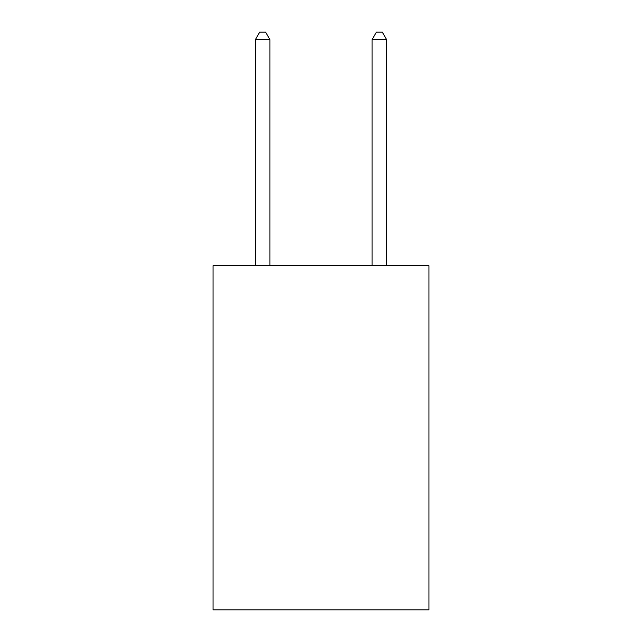<?xml version="1.0" encoding="UTF-8"?>
<svg xmlns="http://www.w3.org/2000/svg" width="642" height="642" viewBox="0 0 642 642"><rect width="100%" height="100%" fill="white"/><g stroke="black" fill="none" stroke-linecap="round" stroke-linejoin="round"><path stroke-width="0.96" d="M428.952 265.627L428.952 609.9L213.048 609.9L213.048 265.627L428.952 265.627M269.945 265.627L269.945 39.684L255.355 39.684L255.355 265.627M255.355 39.684L259.729 32.1L265.563 32.1L269.945 39.684M386.644 265.627L386.644 39.684L372.055 39.684L372.055 265.627M372.055 39.684L376.437 32.1L382.271 32.1L386.644 39.684"/></g></svg>
